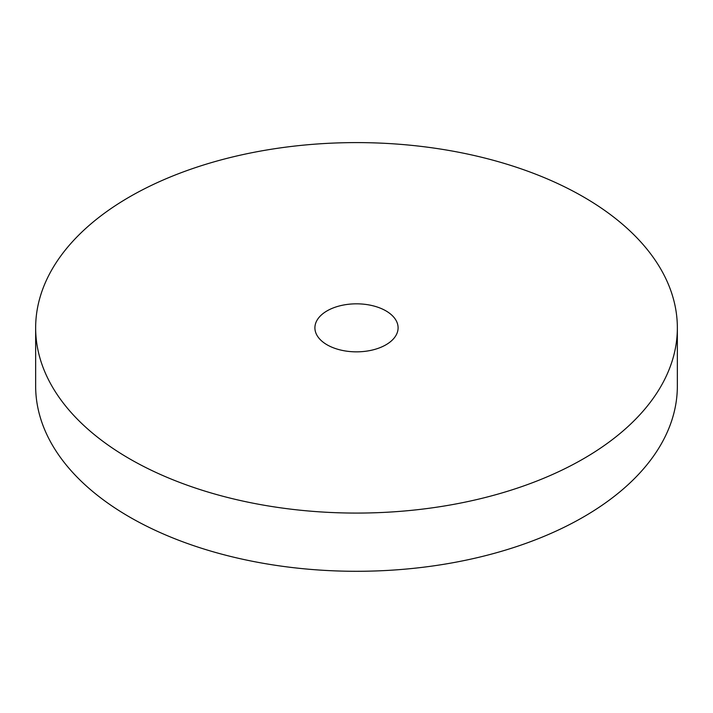 <?xml version="1.0" encoding="UTF-8"?>
<svg xmlns="http://www.w3.org/2000/svg" width="713" height="713" viewBox="0 0 713 713"><rect width="100%" height="100%" fill="white"/><g stroke="black" fill="none" stroke-linecap="round" stroke-linejoin="round"><path stroke-width="1.07" d="M327.089 344.816A41.595 24.01 0 0 0 372.418 350.021A41.595 24.01 0 0 0 398.095 327.837A41.595 24.01 0 0 0 356.5 303.827A41.595 24.01 0 0 0 314.905 327.837A41.595 24.01 0 0 0 327.089 344.816M129.623 458.824A320.85 185.237 0 0 0 479.288 498.975A320.85 185.237 0 0 0 677.35 327.837A320.85 185.237 0 0 0 356.5 142.6A320.85 185.237 0 0 0 35.65 327.837A320.85 185.237 0 0 0 129.623 458.824M35.65 327.837L35.65 386.054A320.85 185.237 0 0 0 129.623 517.041A320.85 185.237 0 0 0 479.288 557.192A320.85 185.237 0 0 0 677.35 386.054L677.35 327.837"/></g></svg>
